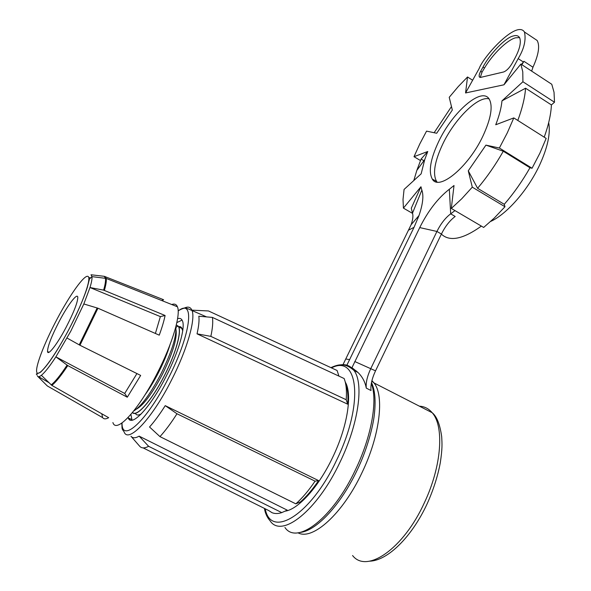 <?xml version="1.0" encoding="UTF-8"?>
<svg xmlns="http://www.w3.org/2000/svg" width="591" height="591" viewBox="0 0 591 591"><rect width="100%" height="100%" fill="white"/><g stroke="black" fill="none" stroke-linecap="round" stroke-linejoin="round"><path stroke-width="0.89" d="M112.903 422.55C116.191 434.075 138.626 410.051 157.221 373.276C172.432 343.836 181.023 314.397 177.426 306.788C176.384 304.276 174.493 303.53 171.752 304.528M37.085 375.13C37.167 373.313 33.687 375.13 40.417 372.308C47.716 365.548 57.113 351.438 68.622 329.97C77.177 313.4 83.353 299.393 87.15 287.95L89.485 279.011L91.982 276.632L91.014 274.771L104.267 276.315L163.485 299.681M165.103 315.498L160.368 316.606L89.987 287.529L83.826 303.966L97.951 308.221L159.252 335.163C162.015 327.606 163.966 321.053 165.103 315.498L103.617 290.137C105.205 284.567 105.819 280.636 105.457 278.339L104.267 276.315M83.826 303.966L70.802 331.167L55.879 356.853C49.718 366.309 44.886 372.463 41.377 375.307C39.361 376.888 38.038 377.124 37.396 376.024M66.029 327.458C73.875 312.203 77.79 302.119 77.79 297.214C77.325 292.479 67.95 304.786 59.396 321.053C51.587 336.131 47.627 346.289 47.516 351.527C47.864 356.277 57.209 344.265 66.029 327.458M170.082 344.546C167.482 353.145 163.611 362.512 158.454 372.662C153.978 381.343 149.412 388.863 144.758 395.224M175.859 326.742C176.731 336.22 171.745 351.977 160.907 374.029C150.38 393.938 141.308 406.268 133.706 411.011M176.081 330.177C177.137 338.85 172.55 353.632 162.303 374.509C152.227 393.532 143.643 405.049 136.543 409.068M176.273 325.08L177.965 325.937C182.242 329.771 176.221 352.701 164.357 375.669C151.998 400.144 136.602 417.564 132.583 412.407M483.032 67.005C489.621 54.106 505.822 37.322 513.232 35.999C516.179 35.068 518.314 35.645 519.644 37.713C521.373 42.434 519.659 49.533 514.495 59.026L512.072 63.459C509.309 68.039 506.487 70.883 503.606 71.976L480.764 77.362L479.316 76.889C478.858 75.633 479.323 73.735 480.719 71.201L483.032 67.005L484.45 68.105L482.005 72.198L480.291 77.421M519.57 37.595L515.5 37.809C507.019 40.085 492.51 54.387 484.45 68.105M548.684 122.633C550.679 133.33 547.658 147.484 539.605 165.074C527.999 190.066 506.76 214.178 490.722 221.403M482.995 135.923C490.929 118.665 493.049 106.461 489.333 99.303C482.079 86.138 452.558 111.906 438.677 141.544C430.418 159.068 428.29 171.582 432.302 179.08C438.803 191.373 468.345 167.312 482.995 135.923M489.067 98.889C477.993 95.676 454.59 119.123 442.792 143.997C434.592 161.439 432.516 173.909 436.579 181.415L437.081 182.058M472.66 80.258L467.525 76.985L458.284 86.559L449.226 97.301L452.322 110.044L436.69 133.263L426.554 131.121L419.787 143.945L414.003 156.689L427.766 151.488L424.744 159.585L421.147 173.828L404.067 189.438L403.018 199.455L403.417 208.121L420.947 186.749L421.856 190.095C423.828 195.68 422.875 204.161 418.997 215.538L414.047 227.313L346.88 365.201M128.099 417.519L128.254 417.933C131.394 427.618 150.439 407.48 165.879 376.829C178.548 352.258 185.618 327.399 182.405 320.773C181.489 318.638 179.886 317.943 177.581 318.675M182.065 320.086L176.842 322.597M347.693 404.185L197.032 333.834C198.783 326.239 199.381 320.374 198.827 316.222L212.405 317.411L344.154 378.536L345.092 381.402C346.4 386.27 346.762 392.38 346.186 399.73L347.693 404.185C348.225 397.255 347.87 391.486 346.636 386.869L346.452 386.218M191.964 310.157L208.475 310.955L337.084 370.491L338.939 376.12M284.921 511.193C297.997 509.678 318.534 487.08 332.43 457.848C347.53 426.894 352.561 393.99 345.292 382.111M544.222 137.171C548.596 124.989 550.997 114.233 551.41 104.917L554.506 102.236L554.026 92.226L551.772 84.277L520.878 64.064L503.968 84.794L465.56 92.964L467.525 76.985M554.506 102.236L522.917 81.75L522.776 71.858L520.878 64.064M454.989 210.61L450.682 213.839C445.392 217.806 440.812 223.679 436.926 231.458L370.86 368.429C367.262 376.112 365.733 382.673 366.272 388.11C365.142 381.971 362.379 376.755 357.983 372.478L351.97 367.683L419.736 227.587C428.069 210.906 437.938 198.133 449.33 189.253L454.014 185.508L451.31 208.446L483.66 227.446L494.275 218.057L504.965 206.739L504.271 204.309C513.778 193.323 522.348 181.142 529.972 167.748L532.055 168.25L539.856 153.232L546.165 138.405L513.793 117.912L495.731 124.76C499.247 115.74 501.331 107.776 501.981 100.862L525.569 88.214C524.926 97.471 522.341 108.219 517.805 120.446M532.055 168.25L499.373 148.016L507.3 132.842L513.793 117.912M451.31 208.446L461.734 198.768L472.29 187.162L468.279 170.792L485.928 145.127L503.288 151.237C495.598 164.763 487.028 177.115 477.587 188.3L504.271 204.309M132.458 412.562C136.447 417.867 151.953 400.358 164.401 375.706C175.394 354.393 181.592 332.726 178.785 326.926L176.325 324.88M135.302 413.308C136.395 415.355 138.39 415.547 141.293 413.885M182.715 330.797L181.452 327.444L180.218 326.653L178.637 326.594M521.853 64.707L523.951 61.316L532.971 67.234C538.645 54.608 540.034 45.677 537.13 40.461L533.208 37.846M532.971 67.234L531.649 71.112M481.37 226.102C462.975 239.259 449.64 241.933 441.366 234.117M521.439 64.434L523.951 61.316M413.811 180.528L416.825 170.415L421.102 159.053L427.766 151.488M421.102 159.053L423.902 160.73M342.987 364.669L411.122 224.72C412.873 219.645 413.331 215.796 412.496 213.174L411.284 208.217L420.947 186.749M412.57 213.403L403.417 208.121M417.933 218.426L417.416 217.377M477.587 188.3L468.279 170.792M504.965 206.739L472.29 187.162M529.972 167.748L503.288 151.237M485.928 145.127L499.373 148.016M551.41 104.917L525.569 88.214M501.981 100.862L522.917 81.75M504.079 84.572L518.181 58.612C524.106 48.831 526.204 39.966 524.468 32.017C516.719 19.695 483.453 56.507 479.175 68.475L465.56 92.964M434.141 132.724L451.48 106.565M449.33 189.253L450.682 213.839L455.173 216.469C449.869 220.413 445.282 226.272 441.411 234.036L436.926 231.458L419.736 227.587M354.763 361.522L375.536 370.845L441.411 234.036M375.536 370.845C371.953 378.521 370.446 385.073 371.008 390.525L366.272 388.11M356.21 370.816L354.6 370.742M130.884 414.431L132.044 420.194M318.571 480.594L165.236 405.648C159.74 414.335 154.502 421.449 149.545 426.998L159.962 436.623L295.825 503.85L300.487 501.877C306.522 496.558 312.55 489.466 318.571 480.594L315.062 481.155C308.642 490.619 302.23 498.183 295.825 503.85M129.776 419.817L129.968 418.724M139.151 436.151L148.614 446.301L281.774 512.619L287.226 510.144L139.151 436.151C135.405 438.271 132.679 438.3 130.951 436.232M281.774 512.619C277.999 513.83 274.719 513.838 271.949 512.648L268.839 510.617L143.148 447.897M131.113 436.417L139.572 446.116C141.508 448.429 144.514 448.488 148.614 446.301M165.236 405.648L176.982 413.759L315.062 481.155M176.982 413.759C171.035 423.097 165.362 430.721 159.962 436.623M197.032 333.834L210.847 336.375L346.186 399.73M212.405 317.411C213.137 321.873 212.612 328.197 210.847 336.375M420.482 160.56L414.003 156.689M88.731 277.556L90.076 277.74M37.927 376.563L47.302 385.938L102.635 417.63L101.77 413.774M48.817 382.576L38.585 376.703M136.927 373.571L124.701 393.458L55.879 356.853L67.773 365.593C61.043 375.802 55.717 382.392 51.809 385.362L108.678 417.697C105.885 419.248 103.868 419.226 102.635 417.63M41.377 375.307L51.809 385.362M67.071 338.067L79.955 345.255L140.665 375.425L127.294 397.211L124.701 393.458M160.368 316.606L155.396 333.472M105.021 276.499L106.195 278.42L91.982 276.632C92.218 278.753 91.553 282.387 89.987 287.529L103.617 290.137M163.604 299.726L161.742 300.538M127.294 397.211L67.773 365.593M97.951 308.221L79.955 345.255M177.426 306.788L106.195 278.42C106.609 280.703 106.011 284.685 104.385 290.366M79.224 344.871L97.183 307.941M57.172 318.896C44.192 343.26 34.514 368.429 36.945 372.633C39.146 377.25 54.217 357.252 68.608 329.955C83.036 302.71 91.819 277.711 87.948 276.374C84.291 274.638 70.107 294.481 57.172 318.896M184.266 308.096C187.945 306.337 190.479 307.01 191.868 310.12C195.968 318.313 187.325 349.347 171.405 380.294C151.953 418.982 127.981 444.004 124.073 431.77C121.318 428.283 122.271 428.881 121.79 423.112M122.056 422.927C121.48 443.907 146.834 421.11 168.191 378.58C191.262 334.018 195.133 297.495 178.172 310.969M340.024 364.942C345.853 363.923 350.485 365.748 353.935 370.402C364.034 383.086 358.781 423.614 339.958 462.288C317.145 510.934 281.449 538.711 270.109 520.819C267.139 517.502 265.233 513.357 264.399 508.4M265.219 508.807C270.767 539.228 310.74 515.433 336.471 460.448C364.433 403.483 358.227 353.787 331.499 367.905M284.928 527.467C296.83 545.537 332.925 518.174 355.486 469.727C371.813 435.914 377.856 399.701 371.318 383.433M371.924 380.634L374.014 382.946C384.505 395.608 380.094 435.235 361.98 472.711C342.846 513.712 312.499 540.913 297.967 532.794M352.576 555.525C366.627 573.964 403.476 548.973 424.427 502.631C441.854 465.819 444.314 426.081 432.161 412.71C428.704 408.625 424.449 406.445 419.403 406.18M357.378 371.887L356.809 371.879M346.112 359.055L349.746 359.631M408.913 229.958L414.047 227.313M412.496 213.174L421.856 190.095M523.382 62.025L518.181 58.612M482.005 72.198L480.719 71.201M51.173 384.881C55.066 381.912 60.363 375.337 67.079 365.157M357.03 470.392C340.712 504.936 316.37 530.903 300.154 532.432M427.145 503.805C411.816 536.916 387.666 560.696 369.619 561.184M178.172 310.829C186.8 305.82 187.192 309.27 188.086 308.812L206.555 316.894M178.785 326.926L182.168 328.611M424.744 159.585L416.825 170.415M371.805 381.114L374.014 382.946L432.161 412.71C436.786 416.382 439.955 424.353 441.684 436.623C442.127 444.454 442.4 448.48 440.31 462.679C437.768 476.213 433.388 489.902 427.182 503.731M330.879 367.624C337.298 364.869 344.383 361.973 353.935 370.402L357.983 372.478M357.053 470.347C366.723 450.66 373.239 426.288 374.376 414.143C375.891 400.306 374.93 389.772 371.488 382.532M346.636 386.869L345.092 381.402M131.69 419.514L128.254 417.933M411.122 224.72L418.997 215.538M537.13 40.461L524.468 32.017M436.579 181.415L432.302 179.08M479.951 77.384L479.316 76.889M175.963 327.429L177.965 325.937M49.075 352.266L47.516 351.527"/></g></svg>
